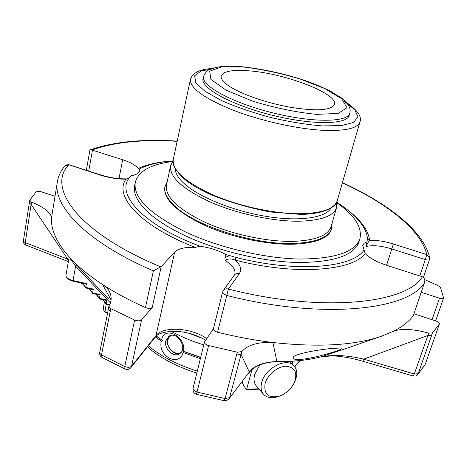 <?xml version="1.0" encoding="UTF-8"?>
<svg xmlns="http://www.w3.org/2000/svg" width="467" height="467" viewBox="0 0 467 467"><rect width="100%" height="100%" fill="white"/><g stroke="black" fill="none" stroke-linecap="round" stroke-linejoin="round"><path stroke-width="0.7" d="M228.229 85.519C239.904 93.744 266.558 103.137 290.848 107.369C316.836 111.374 331.372 110.399 334.448 104.45C338.341 93.797 285.547 73.564 249.541 70.879C232.595 69.501 223.144 71.212 221.183 76.004C220.617 78.619 222.969 81.789 228.229 85.519M172.621 161.529C150.917 164.203 138.477 171.115 135.302 182.258C132.926 197.576 149.831 214.23 186.029 232.222C218.941 247.574 263.662 258.193 298.641 259.033C334.693 258.987 355.124 252.203 359.923 238.678C362.386 227.359 354.692 215.386 336.83 202.777M359.923 238.678L358.954 241.871C354.12 255.496 333.695 262.372 297.677 262.489C262.728 261.718 218.077 251.118 185.23 235.73C166.958 227.073 153.398 218.089 144.548 208.79C136.545 200.15 133.241 192.398 134.648 185.527L135.302 182.258M332.16 222.841L331.588 229.058C328.669 238.112 316.083 243.167 293.819 244.223C267.48 245.017 231.025 237.289 204.108 225.076C176.357 211.621 163.263 198.989 164.822 187.168L167.25 181.418M173.076 160.975L170.601 165.762L166.45 185.148C164.927 196.747 177.869 209.169 205.264 222.415C231.83 234.434 267.801 242.075 293.801 241.346C315.803 240.347 328.237 235.403 331.103 226.507L336.608 207.459L336.689 202.071M170.601 165.762C169.194 176.841 182.346 188.901 210.062 201.937C236.927 213.793 273.207 221.574 299.335 221.206C321.436 220.523 333.858 215.947 336.608 207.459M175.248 168.896C175.347 173.181 178.125 177.892 183.566 183.041C197.932 196.613 232.566 210.88 265.916 216.344C299.3 221.854 325.715 217.867 331.033 208.025M203.519 76.471L203.028 78.701C200.296 87.802 231.276 105.017 271.572 115.08C311.839 125.249 347.273 124.724 349.17 115.413L349.795 113.212C351.219 108.537 348.394 103.435 341.313 97.912L330.572 91.258C323.257 87.609 315.015 84.124 305.844 80.797C285.5 73.99 264.573 69.338 243.068 66.839C233.436 65.97 225.281 66.005 218.603 66.933C212.041 68.777 207.611 67.692 203.519 76.471C200.804 85.496 231.83 102.647 272.162 112.716C312.47 122.903 347.921 122.447 349.795 113.212M181.266 352.077C175.767 356.718 165.738 347.559 167.892 339.935L169.136 337.186L171.301 335.382M180.326 353.14C174.232 356.035 165.657 346.853 167.665 339.643L169.935 335.726M265.093 383.6C267.463 374.803 277.783 366.286 286.096 366.21C295.033 367.237 297.771 372.707 294.309 382.601C291.198 388.877 286.423 393.325 279.99 395.952C268.607 398.725 263.639 394.603 265.093 383.6M104.357 301.746L103.225 309.434L105.011 312.178L107.655 312.721M165.838 340.735C163.654 348.499 173.578 358.026 179.491 353.776C188.265 348.826 177.314 330.595 168.961 336.199L165.838 340.735M279.99 395.952L278.676 396.448C272.127 398.69 267.071 397.966 263.516 394.271C261.053 391.276 260.458 387.33 261.73 382.426C265.139 367.92 286.884 356.969 294.058 365.859C297.356 369.759 297.637 374.913 294.893 381.329L294.309 382.601M263.516 394.271L256.517 386.227C254.054 383.232 253.441 379.303 254.684 374.441L259.827 364.925M156.141 336.088L162.551 340.478L161.395 341.126L155.336 336.946L155.978 335.598L131.589 366.163C130.024 367.517 127.748 367.64 124.747 366.525L125.086 369.023C127.333 369.882 129.277 369.403 130.923 367.587L131.589 366.163L141.583 319.854C140.018 321.092 137.701 321.156 134.63 320.053L110.72 308.617L110.218 311.501L108.373 309.131L99.722 352.416C99.407 354.616 100.183 356.303 102.051 357.471L101.502 354.897L100.037 353.659L99.722 352.416M200.629 357.605L183.128 351.213L183.146 352.486L200.355 358.738M106.167 304.175L104.987 312.16M200.705 357.313L183.128 351.213M162.551 340.478L156.258 335.983M183.478 351.067C186.502 336.719 164.296 325.318 161.722 339.719M161.395 341.126C157.286 355.93 179.194 367.622 183.146 352.486M258.724 388.766L246.623 389.326L246.278 389.764L242.49 383.389L242.571 381.224M246.623 389.326L251.917 369.841M292.144 363.846L292.914 361.184M81.97 283.831L81.935 283.364L81.176 282.99M100.008 298.915L99.471 298.851L99.407 298.325L100.142 294.549L99.734 295.051L92.857 293.515L89.635 288.845M93.207 293.463L92.857 293.515M86.383 287.987L85.829 287.911L85.759 287.386L86.477 283.574L86.074 284.082L72.98 281.157L73.015 280.562C68.287 279.313 65.923 277.55 65.929 275.279C66.045 278.122 68.398 280.077 72.98 281.157L73.068 281.046M106.774 304.338L106.248 304.286L106.19 303.766L106.937 300.007L106.523 300.497L99.652 298.968M92.676 289.394L93.324 289.073L92.6 292.867L100.142 294.549M110.387 302.879L75.636 266.155L69.151 257.177L65.929 275.279M86.477 283.574L73.015 280.562L75.636 266.155L77.02 265.419M85.122 274.199L108.402 298.682M241.077 354.301L236.506 355.054L237.353 352.217L241.842 351.575L229.601 397.656L225.082 398.549L224.236 400.704L226.507 400.598L228.754 399.18L249.285 372.065L241.077 354.301M25.889 245.093L68.164 261.508L67.68 259.074L31.266 204.645L29.339 202.923L23.391 240.826C23.222 242.817 24.05 244.235 25.889 245.093L25.271 242.63L23.578 241.492L23.391 240.826M111.064 299.948L102.559 284.502C106.388 287.147 108.881 289.943 110.037 292.885C111.8 297.444 111.455 301.781 109.004 305.885L108.858 306.317L110.72 308.617M54.96 196.257L41.569 191.873C39.006 191.178 37.144 191.231 35.988 192.025L29.795 200.244L31.47 202.123C40.395 205.62 46.723 209.677 50.459 214.312L51.551 217.634C50.629 229.811 56.886 243.325 70.319 258.163C78.509 266.99 89.255 275.769 102.559 284.502C115.045 292.657 129.341 300.345 145.447 307.578L153.386 270.878L161.203 266.634L174.652 252.186L155.978 335.598C163.03 325.82 192.287 327.793 206.653 338.657M413.972 313.783L435.571 320.852C438.174 321.833 439.435 322.907 439.359 324.069L432.43 332.953L431.584 335.434L427.638 335.575L363.758 359.152C348.195 355.369 334.045 354.564 321.308 356.735L344.675 348.977M341.359 347.944L332.066 348.435C316.725 349.795 291.606 354.488 293.305 357.856C293.568 364.342 343.303 350.373 341.99 348.248L341.359 347.944M241.842 351.575C247.814 344.85 258.181 341.832 272.938 342.509L276.855 361.528C293.854 361.674 308.669 360.075 321.308 356.735L321.162 356.782C308.348 360.156 293.451 361.773 276.47 361.621L276.855 361.528C263.47 362.065 254.282 365.579 249.285 372.065L229.005 398.882M217.552 332.235L228.392 289.055C226.267 288.46 224.586 288.933 223.337 290.468L222.566 292.149L213.431 328.797C213.372 330.239 214.744 331.383 217.552 332.235C236.226 336.888 254.684 340.315 272.938 342.509C318.325 347.495 354.459 345.417 381.323 336.281L394.825 330.642C403.862 328.505 415.151 329.34 428.694 333.146L432.43 332.953M417.539 374.873L418.21 373.752L414.305 373.979L413.225 376.028L415.56 376.063L417.305 375.112L425.005 364.797M237.353 352.217L208.586 345.557C205.766 344.675 204.4 343.49 204.482 342.002L213.483 328.599M208.586 345.557L197.004 392.093L193.513 390.056L193.04 388.392C192.602 391.334 193.758 393.313 196.502 394.329L197.004 392.093L225.082 398.549L236.506 355.054M31.47 202.123L25.271 242.63L67.68 259.074M69.233 164.816L100.965 174.997L100.411 175.137L68.9 164.723L66.518 164.874L64.849 166.042L68.631 164.939C46.525 187.775 78.053 232.718 160.882 266.896M51.551 217.634L57.423 181.54C52.269 205.573 86.494 242.198 153.386 270.878M421.228 292.284L439.5 298.191C441.753 298.833 443.125 298.763 443.615 297.987L440.439 287.351L437.503 285.273L424.672 279.645M429.593 257.311L426.791 254.591L425.274 259.57C427.597 260.224 428.998 260.183 429.488 259.442L429.593 257.311C422.886 229.957 387.4 203.378 342.434 182.62M320.992 356.823L332.323 355.866C341.517 356.233 351.704 358.026 362.871 361.248L363.758 359.152L414.305 373.979L428.694 333.146M393.827 331.08C402.501 326.643 408.987 321.518 413.283 315.71L424.439 282.792C425.338 280.293 424.666 278.291 422.425 276.779L386.343 265.192C376.793 262.005 369.736 258.14 365.176 253.599L362.736 245.298L364.178 243.231L367.009 241.754L367.476 238.363L369.601 240.342C368.632 241.363 367.424 243.441 365.965 246.57L367.009 241.754M223.337 290.468L222.73 291.793M141.583 319.854L152.248 307.467C150.724 308.64 148.459 308.681 145.447 307.578M177.156 141.326C142.896 139.184 114.485 142.073 91.941 150L122.663 159.749L119.015 178.616M91.941 150L90.329 149.808L89.892 150.298L86.325 170.297M424.433 282.792L413.283 315.71M363.939 250.189C352.41 267.935 296.142 272.891 235.934 257.428L235.257 260.137C231.328 258.461 227.937 258.584 225.088 260.493L224.977 257.55L229.606 255.577L225.724 254.497L224.977 257.55M100.411 175.137C109.05 177.828 117.561 179.194 125.944 179.217L128.752 178.47C116.499 195.218 144.396 225.549 200.185 246.296L195.188 247.387C185.294 246.938 178.447 248.537 174.652 252.186M195.188 247.387C140.211 226.104 113.644 195.994 125.944 179.217L127.403 178.82C118.992 179.106 110.177 177.834 100.965 174.997M173.082 160.876C159.229 161.938 148.016 164.629 139.435 168.931L138.185 168.476C135.506 165.149 130.334 162.242 122.663 159.749M235.934 257.428L229.606 255.577M200.185 246.296C209.776 247.592 218.293 250.33 225.724 254.497M128.752 178.47L131.367 175.68C136.294 174.775 139.032 173.152 139.575 170.817L139.435 168.931M367.476 238.363L366.735 234.282C363.256 223.524 353.25 212.829 336.719 202.199M331.803 228.305C328.896 237.347 316.305 242.385 294.035 243.43C254.118 245.257 192.439 225.071 173.257 204.546C166.608 197.821 163.847 191.768 164.985 186.403M211.779 68.561C199.841 69.204 192.737 72.782 190.466 79.302C189.62 87.796 203.542 97.977 232.239 109.833C260.02 120.72 297.094 129.02 323.38 130.328C345.609 131.145 357.798 128.326 359.958 121.875L337.262 200.559C334.588 208.784 322.335 213.174 300.503 213.723C274.719 213.956 238.906 206.239 212.357 194.622C184.967 181.861 171.944 170.105 173.286 159.37C171.395 164.045 175.347 170.817 185.154 179.696C190.682 184.191 198.679 188.931 209.163 193.916C228.235 201.867 248.678 207.891 270.486 211.989L299.937 214.347C323.427 214.563 336.707 206.741 337.262 200.559M213.857 68.62L201.008 70.996L194.628 75.788L195.796 82.735L204.966 91.287L221.697 100.633C236.226 106.955 252.641 112.605 270.942 117.579C289.423 121.846 306.562 124.625 322.353 125.915L341.511 125.588L353.636 122.383L357.95 116.814L354.593 109.57L344.389 101.409M243.622 67.038L221.679 66.898L209.706 71.182L210.897 79.431L226.174 90.236L253.108 101.327C275.297 107.988 296.446 112.343 316.568 114.386L338.301 113.411L346.905 107.708L341.716 98.8L324.798 88.59L299.837 78.905C280.574 73.226 261.835 69.268 243.622 67.038M299.872 360.588L294.519 366.391M197.302 371.102C177.133 364.721 160.806 356.274 148.313 345.767M171.243 331.325C181.009 336.695 191.849 341.214 203.77 344.879M187.956 332.959L202.515 338.388M81.976 283.165L82.612 283.516M81.135 282.979L81.877 283.831M96.435 294.315L99.407 298.325L106.937 300.007M82.811 283.352L85.759 287.386L93.324 289.073M103.201 299.761L106.19 303.766L109.71 304.548M110.218 311.501L101.502 354.897L124.747 366.525L134.63 320.053M431.584 335.434L418.21 373.752L425.244 364.272L439.301 324.197M425.344 363.986L439.359 324.069M222.566 292.149L223.121 293.58L226.793 295.465C320.946 319.562 406.494 310.357 424.164 283.469M152.248 307.467L161.203 266.634M88.724 171.068L92.478 150.187M419.804 275.921L425.274 259.57L391.772 248.934L393.36 244.007L426.791 254.591C421.117 229.852 386.571 203.122 342.375 182.831M432.045 319.697L439.5 298.191M223.349 290.456L234.498 274.958C235.701 273.464 237.329 273.002 239.373 273.569L228.392 289.055C322.008 313.024 406.529 303.632 422.425 276.779M239.373 273.569C241.941 269.535 240.569 265.058 235.257 260.137C295.494 275.6 352.171 271.035 365.176 253.599M234.498 274.958L234.901 274.129C235.707 269.628 232.432 265.081 225.088 260.493M171.208 161.027C157.875 162.043 146.871 164.524 138.185 168.476M393.36 244.007C384.51 241.264 376.589 240.044 369.601 240.342C368.492 230.92 361.727 221.259 349.316 211.364M386.571 265.268L391.772 248.934C381.09 245.695 372.485 244.906 365.965 246.57M190.466 79.302L173.286 159.37M359.958 121.875C362.065 116.668 357.494 110.159 346.251 102.343M294.058 365.859L289.791 361.37M300.03 360.571L294.805 366.77M196.817 373.069C176.351 366.56 159.889 357.833 147.426 346.876M246.284 389.782L259.074 389.163M80.809 282.903L81.894 283.942L83.132 284.222M99.471 298.851L96.05 294.228M92.664 293.393L89.255 288.758M85.829 287.911L82.437 283.271M86.027 288.04L92.915 289.575M106.248 304.286L102.816 299.674M109.447 305.074L106.423 304.402M87.819 277.124L70.319 258.163M344.64 348.977L381.323 336.281M108.852 306.317L108.373 309.131M110.025 292.885L110.241 293.393M50.448 214.318L50.705 214.697M29.713 200.477L29.339 202.923M344.675 348.983L353.233 346M394.259 330.875L394.831 330.659M125.086 369.023L102.051 357.471M224.236 400.704L196.502 394.329M276.47 361.621C262.833 362.445 253.581 366.321 248.707 373.238M362.871 361.248L413.225 376.028M204.482 342.002L193.04 388.392M130.923 367.587L155.336 336.952C156.27 335.808 158.838 332.475 171.623 331.307C184.109 331.121 195.434 334.092 205.597 340.209M64.849 166.042C60.932 170.578 58.457 175.744 57.423 181.54M90.329 149.802C113.697 141.752 142.657 138.857 177.203 141.116M443.615 297.987L435.641 320.876M423.441 277.416L429.488 259.442M127.403 178.82L129.032 178.114"/></g></svg>

